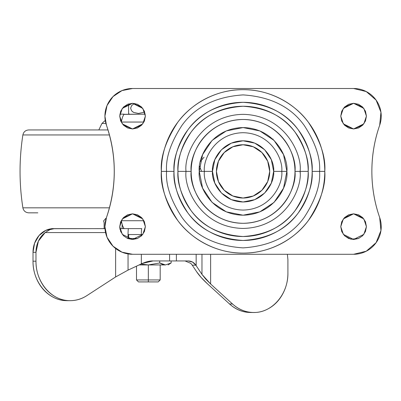 <?xml version="1.0" encoding="UTF-8"?>
<svg xmlns="http://www.w3.org/2000/svg" width="401" height="401" viewBox="0 0 401 401"><rect width="100%" height="100%" fill="white"/><g stroke="black" fill="none" stroke-linecap="round" stroke-linejoin="round"><path stroke-width="0.6" d="M54.511 228.625L50.015 229.588L45.148 232.57L38.411 241.111L35.975 252.309L33.012 252.309L33.012 261.196L35.975 261.196L35.975 252.309A23.684 20.511 -90 0 1 45.148 232.57L105.553 232.57L45.148 232.57L50.015 229.588L54.511 228.625L104.987 228.65A3.945 1.975 -90 0 0 104.766 228.625L51.759 228.71M97.438 228.625L97.799 228.625M123.814 228.375L122.48 225.547L123.989 228.625L119.924 228.625L128.475 228.625A5.92 0.426 90 0 0 128.049 234.545L141.347 234.545L128.049 234.545A5.92 0.426 -90 0 1 128.475 228.625L141.774 228.625A5.92 0.426 90 0 0 141.347 234.545L142.661 234.545L141.347 234.545L141.347 235.988L141.347 234.545A5.92 0.426 -90 0 1 141.774 228.625L135.508 228.625M52.782 228.64L56.045 228.625M287.908 259.627L287.908 273.031L287.908 259.627L287.382 254.284L287.908 259.627M35.975 261.196C35.975 268.209 37.483 274.755 40.506 280.835C43.524 286.915 47.659 291.727 52.897 295.266C58.14 298.81 63.794 300.61 69.864 300.67C75.939 300.725 81.619 299.041 86.912 295.602L115.623 276.961L115.623 248.495L115.623 276.961L128.049 270.109L115.623 276.961L86.912 295.602C81.303 299.191 75.293 300.87 68.887 300.64C51.077 300.284 35.624 281.763 35.975 261.196L33.012 261.196L33.012 252.309L34.571 243.247L39.017 235.562L45.674 230.43L53.523 228.625A23.684 20.511 90 0 0 33.012 252.309L35.975 252.309L35.975 261.196M166.626 260.936L153.087 260.936C150.109 260.8 146.505 261.647 142.27 263.467L141.347 263.467L142.27 263.467L141.347 263.903L141.347 254.284L141.347 263.903L128.049 270.109L128.049 253.918L128.049 270.109L142.27 263.467L153.087 260.936L188.154 260.936C191.447 261.016 194.009 262.434 195.843 265.191L201.974 274.384L210.635 284.003L210.635 254.284L210.635 284.003L232.52 303.988C237.663 308.685 243.487 311.442 250.003 312.269C256.515 313.091 262.72 311.858 268.62 308.559C274.52 305.261 279.206 300.409 282.69 293.998C286.169 287.587 287.908 280.595 287.908 273.031C288.259 293.537 272.891 312.028 255.131 312.469C246.72 312.75 239.186 309.923 232.52 303.988L229.562 303.988L207.678 284.003L201.272 277.597L196.645 271.753L192.269 265.191L196.645 271.753C199.107 275.452 202.786 279.537 207.678 284.003L229.562 303.988C236.224 309.923 243.763 312.75 252.174 312.469M252.389 312.479L247.041 312.269C240.53 311.442 234.7 308.685 229.562 303.988L232.52 303.988L210.635 284.003L205.608 278.971L201.974 274.384L201.974 254.284L201.974 274.384L196.159 265.657L196.159 254.284L196.159 265.657L195.843 265.191L192.269 265.191L195.843 265.191L192.555 262.069L188.154 260.936L176.385 260.936L176.385 254.284L176.385 260.936L169.588 260.936L169.588 254.284L169.588 260.936L153.087 260.936M66.907 300.67C60.837 300.61 55.178 298.81 49.94 295.266C44.696 291.727 40.566 286.915 37.544 280.835C34.521 274.755 33.012 268.209 33.012 261.196C32.661 281.763 48.115 300.284 65.924 300.64M128.049 234.545L128.049 238.665L128.049 234.545M185.026 260.936L190.831 263.377L192.269 265.191L190.831 263.377L185.026 260.936M52.782 228.625L51.759 228.625M128.475 238.495L128.761 234.545M120.034 229.492L119.724 226.986L120.034 229.492M104.115 222.705L103.603 220.926L105.824 218.36L105.999 218.981L105.824 218.36L106.19 218.36L105.824 218.36L103.603 220.926L104.115 222.705L104.115 228.625L104.115 222.705M105.027 228.625L104.115 228.625M216.425 171.387A26.646 26.646 0 0 1 243.071 144.746A26.646 26.646 0 0 1 269.713 171.387L267.688 181.588L261.908 190.229L253.267 196.004L243.071 198.034L232.876 196.004L224.229 190.229L218.455 181.588L216.425 171.387L218.455 161.192L224.229 152.55L232.876 146.776L243.071 144.746L253.267 146.776L261.908 152.55L267.688 161.192L269.713 171.387A26.646 26.646 0 0 1 243.071 198.034A26.646 26.646 0 0 1 216.425 171.387M273.036 139.673L273.066 138.992L273.036 139.673M199.568 166.164L201.563 171.387M204.064 157.192L200.41 161.418M300.244 171.387L300.088 172.946L300.244 171.387M166.58 171.387C165.558 158.094 170.656 142.796 181.879 125.493C195.162 106.932 215.558 96.731 243.071 94.902C270.58 96.731 290.981 106.932 304.264 125.493C315.482 142.796 320.579 158.094 319.562 171.387L324.78 171.387C325.873 157.187 320.424 140.846 308.439 122.365C295.898 104.816 270.81 89.353 243.071 89.679C215.332 89.353 190.239 104.816 177.703 122.365C165.718 140.846 160.27 157.187 161.357 171.387L173.994 171.387C173.072 183.397 177.678 197.212 187.808 212.836C199.803 229.603 218.224 238.811 243.071 240.465C267.913 238.811 286.334 229.603 298.334 212.836C308.464 197.212 313.071 183.397 312.148 171.387L319.562 171.387C320.579 184.686 315.482 199.984 304.264 217.282C290.981 235.848 270.58 246.049 243.071 247.878C215.558 246.049 195.162 235.848 181.879 217.282C170.656 199.984 165.558 184.686 166.58 171.387C165.558 158.094 170.656 142.796 181.879 125.493C195.162 106.932 215.558 96.731 243.071 94.902C270.58 96.731 290.981 106.932 304.264 125.493C315.482 142.796 320.579 158.094 319.562 171.387L312.148 171.387C312.148 180.55 310.394 189.362 306.89 197.823C303.382 206.289 298.394 213.758 291.913 220.234C285.437 226.71 277.968 231.703 269.507 235.207C261.041 238.715 252.229 240.465 243.071 240.465C233.908 240.465 225.096 238.715 216.635 235.207C208.174 231.703 200.7 226.71 194.224 220.234C187.748 213.758 182.756 206.289 179.252 197.823C175.743 189.362 173.994 180.55 173.994 171.387C173.994 162.23 175.743 153.418 179.252 144.956C182.756 136.49 187.748 129.022 194.224 122.546C200.7 116.069 208.174 111.077 216.635 107.573C225.096 104.065 233.908 102.315 243.071 102.315C252.229 102.315 261.041 104.065 269.507 107.573C277.968 111.077 285.437 116.069 291.913 122.546C298.394 129.022 303.382 136.49 306.89 144.956C310.394 153.418 312.148 162.23 312.148 171.387C313.071 159.382 308.464 145.568 298.334 129.944C286.334 113.177 267.913 103.969 243.071 102.315C218.224 103.969 199.803 113.177 187.808 129.944C177.678 145.568 173.072 159.382 173.994 171.387L161.357 171.387C161.357 182.224 163.433 192.65 167.578 202.66C171.728 212.67 177.628 221.507 185.292 229.166C192.956 236.831 201.788 242.735 211.803 246.881C221.813 251.026 232.234 253.101 243.071 253.101C253.903 253.101 264.329 251.026 274.339 246.881C284.349 242.735 293.186 236.831 300.85 229.166C308.509 221.507 314.414 212.67 318.559 202.66C322.705 192.65 324.78 182.224 324.78 171.387C324.78 160.555 322.705 150.129 318.559 140.119C314.414 130.109 308.509 121.272 300.85 113.613C293.186 105.949 284.349 100.044 274.339 95.899C264.329 91.754 253.903 89.679 243.071 89.679C232.234 89.679 221.813 91.754 211.803 95.899C201.788 100.044 192.956 105.949 185.292 113.613C177.628 121.272 171.728 130.109 167.578 140.119C163.433 150.129 161.357 160.555 161.357 171.387C160.27 185.593 165.718 201.934 177.703 220.415C190.239 237.963 215.332 253.422 243.071 253.101C270.81 253.422 295.898 237.963 308.439 220.415C320.424 201.934 325.873 185.593 324.78 171.387L319.562 171.387C320.579 184.686 315.482 199.984 304.264 217.282C290.981 235.848 270.58 246.049 243.071 247.878C215.558 246.049 195.162 235.848 181.879 217.282C170.656 199.984 165.558 184.686 166.58 171.387M141.618 125.197L144.4 121.037L145.378 116.13L142.811 123.824L132.546 128.957L122.285 123.824L119.719 116.13L120.696 121.037L123.478 125.197L127.638 127.979L132.546 128.957L137.458 127.979L141.618 125.197L144.395 121.052M120.706 121.057L123.478 125.197M123.493 125.217L132.546 128.957L141.603 125.217M144.41 231.537L145.378 226.65L142.811 234.349L132.546 239.482L122.285 234.349L119.719 226.65L120.696 231.562L123.478 235.723L127.638 238.505L137.458 238.505L141.603 235.738M120.706 231.583L123.478 235.723M123.493 235.738L127.638 238.505L132.546 239.482L137.458 238.505L141.618 235.723L144.395 231.572M366.424 116.13L363.857 123.824L353.592 128.957L343.331 123.824L340.765 116.13L341.742 121.037L344.524 125.197L348.685 127.979L353.592 128.957L358.504 127.979L362.664 125.197L365.446 121.037L366.424 116.13L365.446 111.217L362.664 107.057L358.504 104.275L353.592 103.298L348.685 104.275L344.524 107.057L341.742 111.217L340.765 116.13L341.742 121.037L340.765 116.13L343.331 108.43L353.592 103.298L363.857 108.43L366.424 116.13L365.456 121.017M341.752 121.057L344.524 125.197L348.685 127.979L353.592 128.957L358.504 127.979L362.664 125.197M344.539 125.217L353.592 128.957L362.649 125.217M362.679 125.182L365.441 121.052M365.456 231.537L366.424 226.65L363.857 234.349L353.592 239.482L343.331 234.349L340.765 226.65L341.742 231.562L344.524 235.723L348.685 238.505L353.592 239.482L358.504 238.505L362.649 235.738M340.765 226.675L341.742 231.562L340.765 226.65L343.331 218.956L353.592 213.823L363.857 218.956L366.424 226.65L365.446 221.743L362.664 217.578L358.504 214.801L353.592 213.823L348.685 214.801L344.524 217.578L341.742 221.743L340.765 226.65L341.732 221.763M341.752 231.583L344.524 235.723L348.685 238.505M344.539 235.738L350.875 239.186L358.504 238.505L362.664 235.723L365.446 231.562L366.424 226.65L365.446 231.562M362.679 235.708L365.441 231.572M186.029 171.387C183.738 154.706 200.851 115.127 243.071 114.35C285.286 115.127 302.404 154.706 300.108 171.387L308.199 171.387C309.071 160.069 304.725 147.042 295.176 132.31C283.863 116.506 266.495 107.819 243.071 106.26C219.643 107.819 202.274 116.506 190.966 132.31C181.412 147.042 177.072 160.069 177.939 171.387L191.157 171.387C189.071 156.205 204.645 120.185 243.071 119.478C281.492 120.185 297.066 156.205 294.981 171.387L300.108 171.387C302.404 154.706 285.286 115.127 243.071 114.35C200.851 115.127 183.738 154.706 186.029 171.387C183.738 188.074 200.851 227.653 243.071 228.43C285.286 227.653 302.404 188.074 300.108 171.387L294.981 171.387C294.981 178.275 293.662 184.896 291.031 191.257C288.394 197.618 284.645 203.227 279.778 208.099C274.911 212.966 269.297 216.715 262.936 219.352C256.575 221.984 249.953 223.302 243.071 223.302C236.184 223.302 229.562 221.984 223.207 219.352C216.846 216.715 211.232 212.966 206.365 208.099C201.497 203.227 197.743 197.618 195.112 191.257C192.475 184.896 191.157 178.275 191.157 171.387C191.157 164.505 192.475 157.884 195.112 151.523C197.743 145.162 201.497 139.548 206.365 134.681C211.232 129.814 216.846 126.064 223.207 123.428C229.562 120.796 236.184 119.478 243.071 119.478C249.953 119.478 256.575 120.796 262.936 123.428C269.297 126.064 274.911 129.814 279.778 134.681C284.645 139.548 288.394 145.162 291.031 151.523C293.662 157.884 294.981 164.505 294.981 171.387C297.066 186.575 281.492 222.595 243.071 223.302C204.645 222.595 189.071 186.575 191.157 171.387L177.939 171.387C177.072 182.711 181.412 195.738 190.966 210.47C202.274 226.274 219.643 234.956 243.071 236.52C266.495 234.956 283.863 226.274 295.176 210.47C304.725 195.738 309.071 182.711 308.199 171.387L300.108 171.387C302.404 188.074 285.286 227.653 243.071 228.43C200.851 227.653 183.738 188.074 186.029 171.387M204.39 171.387C202.836 160.074 214.44 133.237 243.071 132.706C271.703 133.237 283.307 160.074 281.753 171.387L286.88 171.387C288.64 158.575 275.497 128.18 243.071 127.578C210.645 128.18 197.503 158.575 199.262 171.387L212.48 171.387C211.247 180.34 220.43 201.563 243.071 201.979C265.713 201.563 274.891 180.34 273.662 171.387L281.753 171.387C283.307 182.706 271.703 209.543 243.071 210.069C214.44 209.543 202.836 182.706 204.39 171.387C202.836 160.074 214.44 133.237 243.071 132.706C271.703 133.237 283.307 160.074 281.753 171.387L273.662 171.387L271.332 183.097L264.7 193.021L254.775 199.653L243.071 201.979L231.362 199.653L221.437 193.021L214.806 183.097L212.48 171.387L214.806 159.683L221.437 149.758L231.362 143.127L243.071 140.796L254.775 143.127L264.7 149.758L271.332 159.683L273.662 171.387C274.891 162.44 265.713 141.217 243.071 140.796C220.43 141.217 211.247 162.44 212.48 171.387L199.262 171.387C197.503 184.204 210.645 214.6 243.071 215.197C275.497 214.6 288.64 184.204 286.88 171.387L281.753 171.387C283.307 182.706 271.703 209.543 243.071 210.069C214.44 209.543 202.836 182.706 204.39 171.387M355.998 88.601A27.629 27.629 0 0 1 379.697 125.192A27.629 27.629 0 0 0 353.592 88.496L257.206 88.496L353.592 88.496L366.258 91.573L376.108 100.115L380.945 112.22L379.697 125.192C374.494 140.155 371.882 155.553 371.862 171.387C371.882 155.553 374.494 140.155 379.697 125.192C374.474 140.15 371.862 155.548 371.862 171.387C371.862 187.217 374.469 202.605 379.682 217.548L380.95 230.535L376.118 242.65L366.268 251.201L353.592 254.284L132.546 254.284A27.629 27.629 0 0 1 104.917 226.65A27.629 27.629 0 0 0 113.007 246.189L107.017 237.227L104.917 226.65L106.46 217.548C111.673 202.6 114.28 187.212 114.28 171.377C114.28 155.548 111.668 140.155 106.45 125.207A27.629 27.629 0 0 1 104.917 116.13L107.017 105.553L113.007 96.591L121.974 90.601L132.546 88.496L228.936 88.496L132.546 88.496A27.629 27.629 0 0 0 104.917 116.13A27.629 27.629 0 0 1 132.546 88.496M132.546 254.284L121.974 252.179A27.629 27.629 0 0 0 132.546 254.284L353.592 254.284A27.629 27.629 0 0 0 379.682 217.548A27.629 27.629 0 0 1 353.592 254.284M257.206 88.496L228.936 88.496M121.974 252.179L113.007 246.189M106.45 125.207C116.841 155.989 116.846 186.771 106.46 217.548C116.846 186.771 116.841 155.989 106.45 125.207L104.917 116.13M144.4 121.037L145.378 116.13L144.4 111.217L141.618 107.057L137.458 104.275L132.546 103.298L127.638 104.275L123.478 107.057L120.696 111.217L119.719 116.13L120.696 121.037M119.719 226.65L120.696 231.562L119.719 226.65L122.285 218.956L132.546 213.823L142.811 218.956L145.378 226.65L144.4 221.743L141.618 217.583L137.458 214.801L132.546 213.823L127.638 214.801L123.478 217.583L120.696 221.743L119.719 226.65L120.686 221.763M137.458 238.505L141.618 235.723L144.4 231.562L145.378 226.65M127.638 127.979L132.546 128.957L137.458 127.979M365.436 221.723L362.664 217.578L353.592 213.823L344.539 217.563L341.742 221.743M104.917 226.65A27.629 27.629 0 0 1 106.46 217.548M371.862 171.387C371.882 187.217 374.489 202.6 379.682 217.548C374.489 202.6 371.882 187.217 371.862 171.387M199.262 171.387L202.595 188.154L212.094 202.37L226.304 211.863L243.071 215.197L259.833 211.863L274.048 202.37L283.542 188.154L286.88 171.387L283.542 154.626L274.048 140.41L259.833 130.916L243.071 127.578L226.304 130.916L212.094 140.41L202.595 154.626L199.262 171.387M177.939 171.387C177.939 180.024 179.593 188.335 182.896 196.315C186.204 204.294 190.911 211.337 197.016 217.442C203.122 223.552 210.169 228.254 218.144 231.562C226.124 234.866 234.435 236.52 243.071 236.52C251.708 236.52 260.013 234.866 267.993 231.562C275.973 228.254 283.016 223.552 289.126 217.442C295.231 211.337 299.938 204.294 303.241 196.315C306.549 188.335 308.199 180.024 308.199 171.387C308.199 162.751 306.549 154.445 303.241 146.465C299.938 138.485 295.231 131.443 289.126 125.338C283.016 119.227 275.973 114.521 267.993 111.217C260.013 107.914 251.708 106.26 243.071 106.26C234.435 106.26 226.124 107.914 218.144 111.217C210.169 114.521 203.122 119.227 197.016 125.338C190.911 131.443 186.204 138.485 182.896 146.465C179.593 154.445 177.939 162.751 177.939 171.387M366.424 226.625L365.446 221.743M344.504 217.598L341.747 221.728M366.424 116.105L365.446 111.217M365.436 111.197L362.664 107.057M362.649 107.042L353.592 103.298L344.539 107.042M344.504 107.072L341.747 111.202M341.732 111.242L340.765 116.13M145.378 226.625L144.4 221.743M144.39 221.723L141.618 217.583M141.603 217.563L132.546 213.823L123.493 217.563M123.458 217.598L120.701 221.728M120.686 111.242L119.719 116.13L122.285 108.43L132.546 103.298L142.811 108.43L145.378 116.13M145.378 116.105L144.4 111.217M144.39 111.197L141.618 107.057M141.603 107.042L132.546 103.298L123.493 107.042M123.458 107.072L120.701 111.202M28.722 129.944L108.009 129.944L28.722 129.944C25.544 130.185 23.594 131.854 22.872 134.952L109.468 134.952L22.872 134.952C19.113 159.242 19.113 183.533 22.872 207.828L109.468 207.828L22.872 207.828C23.594 210.926 25.544 212.595 28.722 212.836L37.824 212.836M121.678 120.074L120.34 120.074M98.831 129.944L101.944 123.443L105.899 123.443L101.944 123.443L105.252 120.435M165.418 264.941L148.335 264.941L148.335 279.938L160.179 279.938L148.335 279.938L148.335 281.913L158.205 281.913L160.179 279.938L160.179 264.941M133.623 104.054L133.297 104.23M130.636 108.17L131.598 105.638L133.643 104.044L134.936 103.523L133.643 104.044L131.598 105.638L130.636 108.22L131.588 110.816L130.636 108.22M133.122 112.135L131.588 110.816L133.628 112.415L138.47 113.453L143.307 112.415L144.555 111.613L143.287 112.425L138.47 113.453L133.648 112.425M138.435 113.453L143.287 112.425L144.555 111.613L143.332 112.4M128.601 103.919L128.601 113.453L128.601 103.919M128.601 113.453L128.601 110.836L128.601 113.453L129.297 114.155M143.307 112.415L138.465 113.453M148.335 265.778L148.335 279.938L136.495 279.938L148.335 279.938L148.335 281.913L138.465 281.913L158.205 281.913M148.335 264.941L140.977 264.074L148.335 264.941L159.728 262.966L159.728 260.936L159.728 262.966L165.428 264.941L171.127 262.966L165.428 264.941L159.728 262.966L148.335 264.941L139.122 264.941L165.428 264.941L171.127 262.966L165.428 264.941L159.728 262.966L162.54 264.404L165.337 264.941M140.972 264.074L148.094 264.941M171.127 262.966L171.127 260.936L171.127 262.966L168.074 264.941M121.262 220.73L143.929 220.735L121.262 220.73L122.48 225.547L121.262 220.73M121.262 122.049L122.48 117.237L123.814 114.405L122.48 117.237L121.262 122.049L143.929 122.049L121.262 122.049M119.869 114.155L123.989 114.155L119.869 114.155M124.044 114.31L145.227 114.155L123.814 114.405M124.044 228.47L122.064 228.625L122.135 224.48L122.064 228.625L119.924 228.625M120.34 222.705L121.668 222.705L120.34 222.705M67.198 300.67L70.155 300.67M250.765 312.504L253.728 312.504M22.812 207.462L21.975 201.543M138.465 281.913L136.495 279.938L136.495 266.164"/></g></svg>

